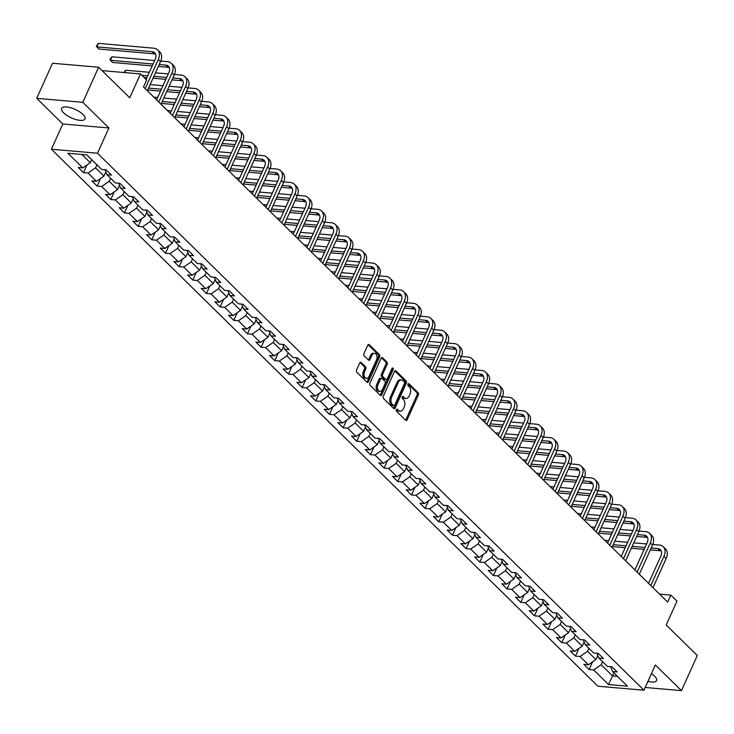 <?xml version="1.0" encoding="UTF-8"?>
<svg xmlns="http://www.w3.org/2000/svg" width="734" height="734" viewBox="0 0 734 734"><rect width="100%" height="100%" fill="white"/><g stroke="black" fill="none" stroke-linecap="round" stroke-linejoin="round"><path stroke-width="1.1" d="M396.378 409.719A1.138 0.743 95 0 0 396.553 411.279L405.682 420.252A1.615 1.055 95 0 0 406.168 420.49A1.615 1.055 95 0 0 407.168 419.72L418.362 394.938A1.615 1.055 95 0 0 418.123 392.708L408.985 383.735A1.138 0.743 95 0 0 408.113 385.662L409.297 386.827A5.184 3.376 95 0 1 410.058 393.938L409.122 396.002A5.184 3.376 95 0 1 405.93 398.461A5.184 3.376 95 0 1 404.379 397.7L403.205 396.543A1.138 0.743 95 0 0 402.333 398.47L403.517 399.626A5.184 3.376 95 0 1 404.278 406.737L403.342 408.81A5.184 3.376 95 0 1 400.14 411.26A5.184 3.376 95 0 1 398.599 410.508L397.415 409.343A1.138 0.743 95 0 0 396.378 409.719M63.61 112.816A12.863 4.624 -155.7 0 0 75.987 119.559A12.863 4.624 -155.7 0 0 85.052 118.954A12.863 4.624 -155.7 0 0 83.043 114.504A12.863 4.624 -155.7 0 0 70.666 107.76A12.863 4.624 -155.7 0 0 61.601 108.366A12.863 4.624 -155.7 0 0 63.61 112.816M647.975 681.308A12.863 4.624 -155.7 0 0 656.563 680.574A12.863 4.624 -155.7 0 0 654.554 676.124A12.863 4.624 -155.7 0 0 651.443 673.647M361.183 362.504A1.615 1.055 95 0 0 360.706 362.275A1.615 1.055 95 0 0 359.706 363.036L356.559 369.991A1.615 1.055 95 0 0 356.797 372.211L366.945 382.185A1.615 1.055 95 0 0 367.431 382.423A1.615 1.055 95 0 0 368.431 381.652L379.625 356.871A1.615 1.055 95 0 0 379.386 354.641L369.239 344.677A1.615 1.055 95 0 0 368.752 344.439A1.615 1.055 95 0 0 367.752 345.209L363.963 353.604A1.615 1.055 95 0 0 364.202 355.825L368.541 360.1A1.615 1.055 95 0 0 369.028 360.33A1.615 1.055 95 0 0 370.028 359.568L371.909 355.403A4.331 2.826 95 0 1 374.579 353.348A4.331 2.826 95 0 1 376.505 359.917L369.138 376.239A4.331 2.826 95 0 1 366.459 378.294A4.331 2.826 95 0 1 364.541 371.716L365.761 369A1.615 1.055 95 0 0 365.523 366.771L361.183 362.504L360.183 362.422M645.195 687.474L681.464 690.621L697.3 655.545L666.206 624.983L676.968 601.137L670.839 595.109L667.674 602.128L143.46 86.997L146.635 79.978L140.497 73.95L102.072 70.629M82.795 102.32L36.7 98.319L62.803 123.973L108.898 127.973L82.795 102.32L98.631 67.244L129.734 97.805L140.497 73.95M108.898 127.973L97.503 153.222L643.957 690.217L597.861 686.226L51.408 149.222L97.503 153.222M681.464 690.621L655.361 664.967L643.957 690.217M383.304 396.268A1.615 1.055 95 0 0 383.543 398.498L393.69 408.462A1.615 1.055 95 0 0 394.167 408.7A1.615 1.055 95 0 0 395.167 407.93L406.361 383.148A1.615 1.055 95 0 0 406.122 380.928L395.975 370.954A1.615 1.055 95 0 0 395.498 370.716A1.615 1.055 95 0 0 394.497 371.487L383.304 396.268M380.322 395.323L370.175 385.359A1.615 1.055 95 0 1 369.936 383.13L381.129 358.348A1.615 1.055 95 0 1 382.13 357.577A1.615 1.055 95 0 1 382.607 357.816L386.946 362.082A1.615 1.055 95 0 1 387.185 364.303L382.653 374.358A1.615 1.055 95 0 0 382.891 376.579L385.763 379.405A1.615 1.055 95 0 0 386.249 379.643A1.615 1.055 95 0 0 387.249 378.872L391.974 368.413A1.138 0.743 95 0 1 393.176 369.597L381.799 394.791A1.615 1.055 95 0 1 380.799 395.562A1.615 1.055 95 0 1 380.322 395.323M36.7 98.319L52.536 63.252L98.631 67.244M83.474 172.646L88.025 173.04L96.429 181.307L91.888 180.913L97.145 186.078L101.687 186.473L110.1 194.739L105.549 194.345L110.806 199.51L115.357 199.905L123.762 208.162L119.22 207.768L124.468 212.933L129.019 213.328L137.432 221.595L132.882 221.2L138.139 226.366L142.69 226.76L151.094 235.027L146.552 234.632L151.8 239.798L156.351 240.192L164.765 248.45L160.214 248.055L165.471 253.221L170.022 253.615L178.426 261.882L173.875 261.488L179.133 266.653L183.683 267.048L192.097 275.314L187.546 274.92L192.803 280.085L197.345 280.48L205.759 288.737L201.208 288.343L206.465 293.508L211.016 293.903L219.42 302.169L214.878 301.775L220.136 306.94L224.677 307.335L233.091 315.602L228.54 315.207L233.797 320.373L238.348 320.767L246.752 329.025L242.211 328.63L247.468 333.796L252.01 334.19L260.423 342.457L255.872 342.062L261.13 347.228L265.68 347.622L274.085 355.889L269.543 355.495L274.8 360.66L279.342 361.055L287.756 369.312L283.205 368.927L288.462 374.083L293.013 374.478L301.417 382.744L296.875 382.35L302.124 387.515L306.674 387.91L315.088 396.176L310.537 395.782L315.794 400.947L320.345 401.342L328.749 409.6L324.208 409.214L329.456 414.371L334.007 414.765L342.42 423.032L337.869 422.637L343.127 427.803L347.677 428.197L356.082 436.464L351.531 436.069L356.788 441.235L361.339 441.629L369.752 449.896L365.202 449.502L370.459 454.667L375.001 455.052L383.414 463.319L378.863 462.925L384.121 468.09L388.671 468.485L397.076 476.751L392.534 476.357L397.791 481.522L402.333 481.917L410.746 490.184L406.196 489.789L411.453 494.955L416.004 495.34L424.408 503.607L419.866 503.212L425.124 508.378L429.665 508.772L438.079 517.039L433.528 516.644L438.785 521.81L443.336 522.204L451.74 530.471L447.199 530.076L452.456 535.242L456.998 535.636L465.411 543.894L460.86 543.499L466.118 548.665L470.668 549.06L479.073 557.326L474.531 556.932L479.779 562.097L484.33 562.492L492.743 570.758L488.193 570.364L493.45 575.529L498.001 575.924L506.405 584.181L501.863 583.787L507.111 588.952L511.662 589.347L520.076 597.614L515.525 597.219L520.782 602.385L525.324 602.779L533.737 611.046L529.186 610.651L534.444 615.817L538.995 616.211L547.408 624.469L542.857 624.074L548.115 629.24L552.656 629.634L561.07 637.901L556.519 637.507L561.776 642.672L566.327 643.067L574.731 651.333L570.19 650.939L575.447 656.104L579.988 656.499L588.402 664.756L583.851 664.362L589.108 669.527L593.659 669.922L608.55 684.556L627.487 686.198L612.596 671.564L617.138 671.959L611.89 666.793L607.339 666.399L598.926 658.132L603.476 658.526L598.219 653.361L593.668 652.976L585.264 644.709L589.806 645.103L584.558 639.938L580.007 639.543L571.593 631.277L576.144 631.671L570.887 626.506L566.345 626.111L557.932 617.844L562.483 618.239L557.225 613.074L552.674 612.679L544.261 604.421L548.812 604.816L543.555 599.65L539.013 599.256L530.599 590.989L535.15 591.384L529.893 586.218L525.342 585.824L516.938 577.557L521.479 577.952L516.222 572.786L511.681 572.392L503.267 564.134L507.818 564.529L502.561 559.363L498.01 558.969L489.606 550.702L494.147 551.096L488.89 545.931L484.348 545.536L475.935 537.27L480.486 537.664L475.228 532.499L470.678 532.104L462.273 523.847L466.815 524.241L461.558 519.076L457.016 518.681L448.602 510.414L453.153 510.809L447.896 505.643L443.345 505.249L434.941 496.982L439.483 497.377L434.234 492.211L429.684 491.817L421.27 483.559L425.821 483.954L420.564 478.788L416.013 478.394L407.609 470.127L412.159 470.522L406.902 465.356L402.351 464.961L393.938 456.695L398.489 457.089L393.231 451.924L388.69 451.529L380.276 443.272L384.827 443.666L379.57 438.501L375.019 438.106L366.605 429.84L371.156 430.234L365.899 425.069L361.357 424.674L352.944 416.407L357.495 416.802L352.237 411.636L347.687 411.242L339.282 402.984L343.824 403.379L338.567 398.213L334.025 397.819L325.612 389.552L330.162 389.947L324.905 384.781L320.354 384.387L311.95 376.12L316.492 376.514L311.234 371.349L306.693 370.954L298.279 362.697L302.83 363.091L297.573 357.926L293.022 357.531L284.618 349.265L289.159 349.659L283.902 344.494L279.36 344.099L270.947 335.833L275.498 336.227L270.24 331.062L265.69 330.667L257.285 322.409L261.827 322.804L256.579 317.638L252.028 317.244L243.615 308.977L248.165 309.372L242.908 304.206L238.357 303.812L229.953 295.545L234.504 295.94L229.247 290.774L224.696 290.38L216.282 282.122L220.833 282.517L215.576 277.351L211.034 276.957L202.621 268.69L207.172 269.084L201.914 263.919L197.363 263.524L188.95 255.258L193.501 255.652L188.243 250.487L183.702 250.092L175.288 241.835L179.839 242.22L174.582 237.064L170.031 236.669L161.627 228.402L166.168 228.797L160.911 223.631L156.37 223.237L147.956 214.97L152.507 215.365L147.25 210.199L142.699 209.805L134.294 201.547L138.836 201.933L133.579 196.776L129.037 196.382L120.624 188.115L125.175 188.51L119.917 183.344L115.366 182.95L106.962 174.683L111.504 175.077L106.246 169.912L101.705 169.517L86.814 154.883L67.877 153.241L82.768 167.875L78.217 167.48L83.474 172.646L86.924 165.012M105.843 171.93L103.953 176.123L95.539 167.866L96.916 164.811M95.539 167.866L88.025 173.04M103.953 176.123L96.429 181.307M106.962 174.683L104.98 169.802M119.514 185.363L117.614 189.555L109.21 181.289L110.586 178.243M109.21 181.289L101.687 186.473M117.614 189.555L110.1 194.739M120.624 188.115L118.651 183.234M133.175 198.795L131.285 202.988L122.872 194.721L124.248 191.675M122.872 194.721L115.357 199.905M131.285 202.988L123.762 208.162M134.294 201.547L132.313 196.666M146.846 212.218L144.947 216.42L136.533 208.153L137.909 205.098M136.533 208.153L129.019 213.328M144.947 216.42L137.432 221.595M147.956 214.97L145.974 210.089M160.507 225.65L158.608 229.843L150.204 221.576L151.58 218.53M150.204 221.576L142.69 226.76M158.608 229.843L151.094 235.027M161.627 228.402L159.645 223.521M174.169 239.082L172.279 243.275L163.865 235.008L165.242 231.962M163.865 235.008L156.351 240.192M172.279 243.275L164.765 248.45M175.288 241.835L173.307 236.954M187.84 252.505L185.941 256.707L177.536 248.441L178.912 245.395M177.536 248.441L170.022 253.615M185.941 256.707L178.426 261.882M188.95 255.258L186.977 250.377M201.501 265.937L199.611 270.13L191.198 261.864L192.574 258.818M191.198 261.864L183.683 267.048M199.611 270.13L192.097 275.314M202.621 268.69L200.639 263.809M215.172 279.37L213.273 283.563L204.869 275.296L206.245 272.25M204.869 275.296L197.345 280.48M213.273 283.563L205.759 288.737M216.282 282.122L214.31 277.241M228.834 292.793L226.944 296.995L218.53 288.728L219.906 285.682M218.53 288.728L211.016 293.903M226.944 296.995L219.42 302.169M229.953 295.545L227.971 290.664M242.504 306.225L240.605 310.418L232.201 302.16L233.577 299.105M232.201 302.16L224.677 307.335M240.605 310.418L233.091 315.602M243.615 308.977L241.642 304.096M256.166 319.657L254.276 323.85L245.862 315.583L247.239 312.537M245.862 315.583L238.348 320.767M254.276 323.85L246.752 329.025M257.285 322.409L255.304 317.528M269.837 333.08L267.938 337.282L259.533 329.016L260.909 325.969M259.533 329.016L252.01 334.19M267.938 337.282L260.423 342.457M270.947 335.833L268.974 330.951M283.498 346.512L281.608 350.705L273.195 342.448L274.571 339.392M273.195 342.448L265.68 347.622M281.608 350.705L274.085 355.889M284.618 349.265L282.636 344.384M297.169 359.944L295.27 364.137L286.866 355.871L288.242 352.825M286.866 355.871L279.342 361.055M295.27 364.137L287.756 369.312M298.279 362.697L296.307 357.816M310.831 373.367L308.941 377.57L300.527 369.303L301.903 366.257M300.527 369.303L293.013 374.478M308.941 377.57L301.417 382.744M311.95 376.12L309.968 371.239M324.501 386.8L322.602 390.993L314.189 382.735L315.565 379.68M314.189 382.735L306.674 387.91M322.602 390.993L315.088 396.176M325.612 389.552L323.63 384.671M338.163 400.232L336.264 404.425L327.859 396.158L329.236 393.112M327.859 396.158L320.345 401.342M336.264 404.425L328.749 409.6M339.282 402.984L337.301 398.103M351.825 413.655L349.934 417.857L341.521 409.59L342.897 406.544M341.521 409.59L334.007 414.765M349.934 417.857L342.42 423.032M352.944 416.407L350.962 411.526M365.495 427.087L363.596 431.28L355.192 423.023L356.568 419.967M355.192 423.023L347.677 428.197M363.596 431.28L356.082 436.464M366.605 429.84L364.633 424.958M379.157 440.519L377.267 444.712L368.853 436.446L370.23 433.399M368.853 436.446L361.339 441.629M377.267 444.712L369.752 449.896M380.276 443.272L378.294 438.391M392.828 453.942L390.928 458.144L382.524 449.878L383.9 446.832M382.524 449.878L375.001 455.052M390.928 458.144L383.414 463.319M393.938 456.695L391.965 451.814M406.489 467.374L404.599 471.567L396.186 463.31L397.562 460.255M396.186 463.31L388.671 468.485M404.599 471.567L397.076 476.751M407.609 470.127L405.627 465.246M420.16 480.807L418.261 485L409.856 476.733L411.233 473.687M409.856 476.733L402.333 481.917M418.261 485L410.746 490.184M421.27 483.559L419.298 478.678M433.822 494.23L431.931 498.432L423.518 490.165L424.894 487.119M423.518 490.165L416.004 495.34M431.931 498.432L424.408 503.607M434.941 496.982L432.959 492.101M447.492 507.662L445.593 511.855L437.189 503.597L438.565 500.542M437.189 503.597L429.665 508.772M445.593 511.855L438.079 517.039M448.602 510.414L446.63 505.533M461.154 521.094L459.264 525.287L450.85 517.02L452.227 513.974M450.85 517.02L443.336 522.204M459.264 525.287L451.74 530.471M462.273 523.847L460.291 518.966M474.825 534.517L472.925 538.719L464.521 530.453L465.897 527.407M464.521 530.453L456.998 535.636M472.925 538.719L465.411 543.894M475.935 537.27L473.962 532.389M488.486 547.949L486.596 552.142L478.183 543.885L479.559 540.83M478.183 543.885L470.668 549.06M486.596 552.142L479.073 557.326M489.606 550.702L487.624 545.821M502.148 561.382L500.258 565.575L491.844 557.308L493.22 554.262M491.844 557.308L484.33 562.492M500.258 565.575L492.743 570.758M503.267 564.134L501.285 559.253M515.819 574.805L513.919 579.007L505.515 570.74L506.891 567.694M505.515 570.74L498.001 575.924M513.919 579.007L506.405 584.181M516.938 577.557L514.956 572.676M529.48 588.237L527.59 592.43L519.177 584.172L520.553 581.117M519.177 584.172L511.662 589.347M527.59 592.43L520.076 597.614M530.599 590.989L528.618 586.108M543.151 601.669L541.252 605.862L532.847 597.595L534.224 594.549M532.847 597.595L525.324 602.779M541.252 605.862L533.737 611.046M544.261 604.421L542.288 599.54M556.812 615.092L554.922 619.294L546.509 611.027L547.885 607.981M546.509 611.027L538.995 616.211M554.922 619.294L547.408 624.469M557.932 617.844L555.95 612.963M570.483 628.524L568.584 632.717L560.18 624.46L561.556 621.404M560.18 624.46L552.656 629.634M568.584 632.717L561.07 637.901M571.593 631.277L569.621 626.396M584.145 641.956L582.255 646.149L573.841 637.883L575.217 634.837M573.841 637.883L566.327 643.067M582.255 646.149L574.731 651.333M585.264 644.709L583.282 639.828M597.815 655.379L595.916 659.582L587.512 651.315L588.888 648.269M587.512 651.315L579.988 656.499M595.916 659.582L588.402 664.756M598.926 658.132L596.953 653.251M613.936 672.885L612.56 675.931L601.174 664.747L602.55 661.692M601.174 664.747L593.659 669.922M617.477 676.363L612.56 675.931L608.55 684.556M612.596 671.564L610.615 666.683M62.803 123.973L51.408 149.222M670.839 595.109L659.536 594.136M81.896 154.461L90.282 162.7L91.658 159.654M90.282 162.7L82.768 167.875M592.558 661.894L589.108 669.527M578.887 648.471L575.447 656.104M565.226 635.038L561.776 642.672M551.564 621.606L548.115 629.24M537.894 608.183L534.444 615.817M524.232 594.751L520.782 602.385M510.561 581.319L507.111 588.952M496.9 567.887L493.45 575.529M483.229 554.464L479.779 562.097M469.567 541.031L466.118 548.665M455.897 527.599L452.456 535.242M442.235 514.176L438.785 521.81M428.564 500.744L425.124 508.378M414.903 487.312L411.453 494.955M401.232 473.889L397.791 481.522M387.57 460.457L384.121 468.09M373.909 447.024L370.459 454.667M360.238 433.601L356.788 441.235M346.576 420.169L343.127 427.803M332.906 406.737L329.456 414.371M319.244 393.314L315.794 400.947M305.573 379.882L302.124 387.515M291.912 366.45L288.462 374.083M278.241 353.026L274.8 360.66M264.579 339.594L261.13 347.228M250.909 326.162L247.468 333.796M237.247 312.739L233.797 320.373M223.576 299.307L220.136 306.94M209.915 285.875L206.465 293.508M196.253 272.452L192.803 280.085M182.583 259.019L179.133 266.653M168.921 245.587L165.471 253.221M155.25 232.164L151.8 239.798M141.589 218.732L138.139 226.366M127.918 205.3L124.468 212.933M114.256 191.877L110.806 199.51M100.586 178.445L97.145 186.078M396.479 409.544L397.351 410.398A5.184 3.376 95 0 0 398.901 411.159L400.14 411.26M405.93 398.461L404.682 398.351A5.184 3.376 95 0 1 403.14 397.599L402.26 396.736M405.563 420.132A1.615 1.055 95 0 0 405.92 419.609L417.114 394.828A1.615 1.055 95 0 0 416.875 392.607L408.04 383.928M393.562 408.343A1.615 1.055 95 0 0 393.929 407.829L405.113 383.038A1.615 1.055 95 0 0 404.874 380.818L394.855 370.964M393.617 405.608A1.138 0.743 95 0 0 394.653 405.232L404.471 383.478A1.138 0.743 95 0 0 404.306 381.919L403.058 380.698A5.184 3.376 95 0 0 401.516 379.946A5.184 3.376 95 0 0 398.323 382.405L391.607 397.268A5.184 3.376 95 0 0 392.369 404.379L393.617 405.608L392.369 405.498A1.138 0.743 95 0 0 393.066 405.563M401.516 379.946L400.269 379.836A5.184 3.376 95 0 0 397.076 382.295L398.323 382.405M392.369 405.498L391.121 404.278A5.184 3.376 95 0 1 390.36 397.167L397.076 382.295M381.487 357.825L385.708 361.972L386.946 362.082M386.249 379.643L385.001 379.533A1.615 1.055 95 0 1 384.524 379.304L381.643 376.469A1.615 1.055 95 0 1 381.405 374.248L385.937 364.192A1.615 1.055 95 0 0 385.708 361.972M380.194 395.204A1.615 1.055 95 0 0 380.551 394.69L391.928 369.486A1.138 0.743 95 0 0 392.002 368.349M377.937 384.79A4.331 2.826 95 0 0 379.863 391.36A4.331 2.826 95 0 0 382.542 389.304L385.139 383.561A1.615 1.055 95 0 0 384.9 381.341L382.019 378.505A1.615 1.055 95 0 0 381.533 378.267A1.615 1.055 95 0 0 380.533 379.038L377.937 384.79L376.689 384.68A4.331 2.826 95 0 0 378.616 391.25L379.863 391.36M380.772 378.395A1.615 1.055 95 0 0 380.285 378.166A1.615 1.055 95 0 0 379.285 378.928L380.533 379.038M376.689 384.68L379.285 378.928M366.459 378.294L365.22 378.184A4.331 2.826 95 0 1 363.293 371.606L364.523 368.89A1.615 1.055 95 0 0 364.284 366.67L360.064 362.523M374.579 353.348L373.331 353.238A4.331 2.826 95 0 0 370.661 355.293L371.909 355.403M368.422 359.972A1.615 1.055 95 0 0 368.78 359.458L370.661 355.293M366.826 382.065A1.615 1.055 95 0 0 367.183 381.542L378.377 356.761A1.615 1.055 95 0 0 378.138 354.54L368.11 344.686M652.737 544.49L659.352 545.059A12.368 8.258 134.5 0 1 663.27 546.757L665.463 548.913A12.368 8.258 134.5 0 1 666.142 558.546L652.976 587.686M663.27 546.757A12.368 8.258 134.5 0 1 663.949 556.39L650.792 585.539M648.544 583.337L660.829 556.124A8.248 5.505 -45.5 0 0 660.38 549.702A8.248 5.505 -45.5 0 0 657.774 548.564L651.168 547.995M661.251 551.014A8.248 5.505 -45.5 0 0 659.958 550.72L650.315 549.885M645.012 547.463L632.185 546.353M626.029 545.821L613.202 544.701M644.158 549.353L631.332 548.243M625.175 547.702L612.349 546.591M604.788 540.334L608.624 540.664M614.78 541.197L627.607 542.307M633.772 542.848L646.599 543.958M639.075 531.058L645.691 531.636A12.368 8.258 134.5 0 1 649.608 533.334L651.801 535.481A12.368 8.258 134.5 0 1 652.471 545.114L639.314 574.263M649.608 533.334A12.368 8.258 134.5 0 1 650.278 542.967L637.121 572.107M634.882 569.905L647.168 542.692A8.248 5.505 -45.5 0 0 646.718 536.27A8.248 5.505 -45.5 0 0 644.103 535.141L637.507 534.563M647.581 537.582A8.248 5.505 -45.5 0 0 646.296 537.288L636.653 536.453M631.35 534.031L618.514 532.921M612.358 532.389L599.531 531.278M630.497 535.921L617.67 534.811M611.505 534.279L598.678 533.168M591.127 526.902L594.962 527.232M601.118 527.774L613.945 528.884M620.102 529.416L632.928 530.526M625.405 517.626L632.02 518.204A12.368 8.258 134.5 0 1 635.947 519.901L638.13 522.058A12.368 8.258 134.5 0 1 638.809 531.682L625.643 560.831M635.947 519.901A12.368 8.258 134.5 0 1 636.617 529.535L623.46 558.675M621.212 556.473L633.497 529.26A8.248 5.505 -45.5 0 0 633.057 522.847A8.248 5.505 -45.5 0 0 630.442 521.709L623.836 521.14M633.919 524.149A8.248 5.505 -45.5 0 0 632.625 523.865L622.982 523.03M617.679 520.608L604.853 519.489M598.696 518.956L585.87 517.846M616.826 522.489L603.999 521.379M597.843 520.846L585.016 519.736M577.456 513.479L581.291 513.809M587.448 514.341L600.274 515.451M606.44 515.984L619.267 517.094M611.743 504.203L618.358 504.772A12.368 8.258 134.5 0 1 622.276 506.469L624.469 508.625A12.368 8.258 134.5 0 1 625.139 518.259L611.982 547.399M622.276 506.469A12.368 8.258 134.5 0 1 622.946 516.103L609.789 545.252M607.55 543.05L619.835 515.837A8.248 5.505 -45.5 0 0 619.386 509.414A8.248 5.505 -45.5 0 0 616.771 508.277L610.174 507.708M620.248 510.726A8.248 5.505 -45.5 0 0 618.964 510.433L609.321 509.598M604.018 507.176L591.191 506.065M585.026 505.533L572.199 504.414M603.164 509.066L590.338 507.956M584.172 507.414L571.346 506.304M563.795 500.047L567.63 500.377M573.786 500.909L586.613 502.019M592.769 502.561L605.596 503.671M598.072 490.771L604.688 491.349A12.368 8.258 134.5 0 1 608.614 493.046L610.798 495.193A12.368 8.258 134.5 0 1 611.477 504.827L598.311 533.976M608.614 493.046A12.368 8.258 134.5 0 1 609.284 502.68L596.127 531.82M593.879 529.618L606.174 502.405A8.248 5.505 -45.5 0 0 605.724 495.982A8.248 5.505 -45.5 0 0 603.109 494.854L596.503 494.276M606.587 497.294A8.248 5.505 -45.5 0 0 605.293 497.001L595.659 496.166M590.347 493.743L577.52 492.633M571.364 492.101L558.537 490.991M589.494 495.634L576.667 494.523M570.511 493.991L557.684 492.881M550.124 486.614L553.959 486.945M560.115 487.486L572.951 488.596M579.108 489.128L591.934 490.239M584.411 477.339L591.026 477.917A12.368 8.258 134.5 0 1 594.944 479.614L597.137 481.761A12.368 8.258 134.5 0 1 597.806 491.395L584.649 520.544M594.944 479.614A12.368 8.258 134.5 0 1 595.623 489.248L582.457 518.388M580.218 516.186L592.503 488.972A8.248 5.505 -45.5 0 0 592.054 482.55A8.248 5.505 -45.5 0 0 589.439 481.421L582.842 480.853M592.925 483.862A8.248 5.505 -45.5 0 0 591.632 483.578L581.989 482.743M576.685 480.32L563.859 479.201M557.702 478.669L544.867 477.559M575.832 482.201L563.006 481.091M556.849 480.559L544.013 479.449M536.462 473.182L540.297 473.522M546.454 474.054L559.28 475.164M565.437 475.696L578.264 476.806M570.74 463.916L577.355 464.484A12.368 8.258 134.5 0 1 581.282 466.182L583.466 468.338A12.368 8.258 134.5 0 1 584.145 477.972L570.988 507.111M581.282 466.182A12.368 8.258 134.5 0 1 581.952 475.815L568.795 504.964M566.556 502.762L578.842 475.549A8.248 5.505 -45.5 0 0 578.392 469.127A8.248 5.505 -45.5 0 0 575.777 467.989L569.18 467.42M579.254 470.439A8.248 5.505 -45.5 0 0 577.97 470.145L568.327 469.31M563.015 466.888L550.188 465.778M544.032 465.246L531.205 464.127M562.161 468.778L549.335 467.668M543.178 467.127L530.352 466.017M522.791 459.759L526.627 460.09M532.783 460.622L545.619 461.732M551.775 462.273L564.602 463.383M557.078 450.483L563.694 451.061A12.368 8.258 134.5 0 1 567.611 452.759L569.804 454.906A12.368 8.258 134.5 0 1 570.474 464.539L557.317 493.688M567.611 452.759A12.368 8.258 134.5 0 1 568.29 462.392L555.124 491.532M552.885 489.33L565.171 462.117A8.248 5.505 -45.5 0 0 564.721 455.695A8.248 5.505 -45.5 0 0 562.106 454.566L555.51 453.988M565.593 457.007A8.248 5.505 -45.5 0 0 564.299 456.713L554.656 455.878M549.353 453.456L536.526 452.346M530.37 451.814L517.534 450.704M548.5 455.346L535.673 454.236M529.517 453.704L516.681 452.594M509.13 446.327L512.965 446.657M519.121 447.199L531.948 448.309M538.105 448.841L550.94 449.951M543.408 437.051L550.032 437.629A12.368 8.258 134.5 0 1 553.95 439.327L556.133 441.473A12.368 8.258 134.5 0 1 556.812 451.107L543.655 480.256M553.95 439.327A12.368 8.258 134.5 0 1 554.62 448.96L541.463 478.1M539.224 475.898L551.509 448.685A8.248 5.505 -45.5 0 0 551.06 442.263A8.248 5.505 -45.5 0 0 548.445 441.134L541.848 440.565M551.922 443.575A8.248 5.505 -45.5 0 0 550.638 443.29L540.995 442.455M535.682 440.033L522.856 438.914M516.699 438.382L503.873 437.271M534.838 441.914L522.002 440.804M515.846 440.272L503.019 439.161M495.459 432.895L499.294 433.234M505.451 433.766L518.287 434.877M524.443 435.409L537.27 436.519M529.746 423.628L536.361 424.197A12.368 8.258 134.5 0 1 540.279 425.894L542.472 428.05A12.368 8.258 134.5 0 1 543.142 437.684L529.985 466.824M540.279 425.894A12.368 8.258 134.5 0 1 540.958 435.528L527.792 464.677M525.553 462.466L537.839 435.262A8.248 5.505 -45.5 0 0 537.389 428.839A8.248 5.505 -45.5 0 0 534.774 427.702L528.177 427.133M538.261 430.152A8.248 5.505 -45.5 0 0 536.967 429.858L527.324 429.023M522.021 426.601L509.194 425.491M503.038 424.958L490.202 423.839M521.168 428.491L508.341 427.381M502.184 426.839L489.349 425.729M481.798 419.472L485.633 419.802M491.789 420.334L504.616 421.444M510.772 421.977L523.608 423.096M516.075 410.196L522.7 410.765A12.368 8.258 134.5 0 1 526.617 412.471L528.81 414.618A12.368 8.258 134.5 0 1 529.48 424.252L516.323 453.392M526.617 412.471A12.368 8.258 134.5 0 1 527.287 422.105L514.13 451.245M511.892 449.043L524.177 421.83A8.248 5.505 -45.5 0 0 523.727 415.407A8.248 5.505 -45.5 0 0 521.112 414.279L514.516 413.701M524.59 416.719A8.248 5.505 -45.5 0 0 523.305 416.426L513.662 415.591M508.359 413.169L495.523 412.058M489.367 411.526L476.54 410.416M507.506 415.059L494.67 413.948M488.514 413.416L475.687 412.306M468.127 406.04L471.962 406.37M478.128 406.902L490.954 408.021M497.111 408.554L509.937 409.664M502.414 396.764L509.029 397.342A12.368 8.258 134.5 0 1 512.947 399.039L515.14 401.186A12.368 8.258 134.5 0 1 515.809 410.82L502.652 439.969M512.947 399.039A12.368 8.258 134.5 0 1 513.626 408.673L500.469 437.813M498.221 435.611L510.506 408.398A8.248 5.505 -45.5 0 0 510.057 401.975A8.248 5.505 -45.5 0 0 507.451 400.847L500.845 400.278M510.928 403.287A8.248 5.505 -45.5 0 0 509.635 403.003L499.992 402.168M494.688 399.746L481.862 398.626M475.705 398.094L462.87 396.984M493.835 401.626L481.009 400.516M474.852 399.984L462.025 398.874M454.465 392.607L458.3 392.947M464.457 393.479L477.284 394.589M483.44 395.121L496.276 396.232M488.752 383.341L495.367 383.91A12.368 8.258 134.5 0 1 499.285 385.607L501.478 387.763A12.368 8.258 134.5 0 1 502.148 397.397L488.991 426.537M499.285 385.607A12.368 8.258 134.5 0 1 499.955 395.241L486.798 424.39M484.559 422.178L496.845 394.975A8.248 5.505 -45.5 0 0 496.395 388.552A8.248 5.505 -45.5 0 0 493.78 387.414L487.183 386.846M497.257 389.855A8.248 5.505 -45.5 0 0 495.973 389.571L486.33 388.736M481.027 386.313L468.191 385.203M462.035 384.671L449.208 383.552M480.174 388.203L467.338 387.093M461.181 386.552L448.355 385.442M440.795 379.184L444.639 379.515M450.795 380.047L463.622 381.157M469.778 381.689L482.605 382.809M475.081 369.908L481.697 370.477A12.368 8.258 134.5 0 1 485.614 372.184L487.807 374.331A12.368 8.258 134.5 0 1 488.486 383.965L475.32 413.104M485.614 372.184A12.368 8.258 134.5 0 1 486.293 381.808L473.136 410.957M470.889 408.755L483.174 381.542A8.248 5.505 -45.5 0 0 482.724 375.12A8.248 5.505 -45.5 0 0 480.119 373.991L473.513 373.413M483.596 376.432A8.248 5.505 -45.5 0 0 482.302 376.138L472.659 375.303M467.356 372.881L454.529 371.771M448.373 371.239L435.546 370.129M466.503 374.771L453.676 373.661M447.52 373.129L434.693 372.019M427.133 365.752L430.968 366.082M437.125 366.615L449.951 367.734M456.117 368.266L468.943 369.376M461.42 356.476L468.035 357.054A12.368 8.258 134.5 0 1 471.953 358.752L474.146 360.899A12.368 8.258 134.5 0 1 474.815 370.532L461.658 399.681M471.953 358.752A12.368 8.258 134.5 0 1 472.623 368.385L459.466 397.525M457.227 395.323L469.512 368.11A8.248 5.505 -45.5 0 0 469.063 361.688A8.248 5.505 -45.5 0 0 466.448 360.559L459.851 359.99M469.925 363A8.248 5.505 -45.5 0 0 468.641 362.715L458.998 361.88M453.695 359.458L440.859 358.339M434.702 357.807L421.876 356.696M452.841 361.339L440.015 360.229M433.849 359.697L421.022 358.587M413.471 352.32L417.307 352.659M423.463 353.192L436.29 354.302M442.446 354.834L455.273 355.944M447.749 343.053L454.364 343.622A12.368 8.258 134.5 0 1 458.291 345.319L460.475 347.476A12.368 8.258 134.5 0 1 461.154 357.109L447.988 386.249M458.291 345.319A12.368 8.258 134.5 0 1 458.961 354.953L445.804 384.102M443.556 381.891L455.842 354.687A8.248 5.505 -45.5 0 0 455.401 348.265A8.248 5.505 -45.5 0 0 452.786 347.127L446.18 346.558M456.264 349.567A8.248 5.505 -45.5 0 0 454.97 349.283L445.327 348.448M440.024 346.026L427.197 344.916M421.041 344.384L408.214 343.264M439.171 347.916L426.344 346.806M420.187 346.264L407.361 345.154M399.801 338.897L403.636 339.227M409.792 339.759L422.619 340.87M428.784 341.402L441.611 342.521M434.088 329.621L440.703 330.19A12.368 8.258 134.5 0 1 444.62 331.887L446.813 334.043A12.368 8.258 134.5 0 1 447.483 343.677L434.326 372.817M444.62 331.887A12.368 8.258 134.5 0 1 445.29 341.521L432.133 370.67M429.895 368.468L442.18 341.255A8.248 5.505 -45.5 0 0 441.73 334.832A8.248 5.505 -45.5 0 0 439.115 333.704L432.519 333.126M442.593 336.144A8.248 5.505 -45.5 0 0 441.308 335.851L431.665 335.016M426.362 332.594L413.536 331.484M407.37 330.951L394.543 329.841M425.509 334.484L412.682 333.374M406.526 332.841L393.69 331.731M386.139 325.465L389.974 325.795M396.131 326.327L408.957 327.447M415.114 327.979L427.94 329.089M420.417 316.189L427.032 316.767A12.368 8.258 134.5 0 1 430.959 318.464L433.143 320.611A12.368 8.258 134.5 0 1 433.822 330.245L420.655 359.394M430.959 318.464A12.368 8.258 134.5 0 1 431.629 328.098L418.472 357.238M416.224 355.036L428.518 327.823A8.248 5.505 -45.5 0 0 428.069 321.4A8.248 5.505 -45.5 0 0 425.454 320.272L418.848 319.703M428.931 322.712A8.248 5.505 -45.5 0 0 427.638 322.428L418.004 321.593M412.692 319.171L399.865 318.051M393.708 317.519L380.882 316.409M411.838 321.052L399.012 319.941M392.855 319.409L380.029 318.299M372.468 312.033L376.303 312.372M382.46 312.904L395.296 314.014M401.452 314.547L414.279 315.657M406.755 302.766L413.37 303.335A12.368 8.258 134.5 0 1 417.288 305.032L419.481 307.188A12.368 8.258 134.5 0 1 420.151 316.822L406.994 345.962M417.288 305.032A12.368 8.258 134.5 0 1 417.967 314.666L404.801 343.815M402.562 341.604L414.848 314.4A8.248 5.505 -45.5 0 0 414.398 307.977A8.248 5.505 -45.5 0 0 411.783 306.84L405.186 306.271M415.27 309.28A8.248 5.505 -45.5 0 0 413.976 308.996L404.333 308.161M399.03 305.739L386.203 304.628M380.047 304.096L367.211 302.977M398.177 307.629L385.35 306.518M379.194 305.977L366.358 304.867M358.807 298.61L362.642 298.94M368.798 299.472L381.625 300.582M387.781 301.114L400.608 302.234M393.085 289.334L399.7 289.902A12.368 8.258 134.5 0 1 403.627 291.6L405.81 293.756A12.368 8.258 134.5 0 1 406.489 303.39L393.332 332.53M403.627 291.6A12.368 8.258 134.5 0 1 404.296 301.234L391.139 330.383M388.901 328.181L401.186 300.968A8.248 5.505 -45.5 0 0 400.736 294.545A8.248 5.505 -45.5 0 0 398.122 293.416L391.525 292.838M401.599 295.857A8.248 5.505 -45.5 0 0 400.314 295.563L390.671 294.729M385.359 292.306L372.533 291.196M366.376 290.664L353.549 289.554M384.506 294.196L371.679 293.086M365.523 292.554L352.696 291.435M345.136 285.177L348.971 285.508M355.128 286.04L367.963 287.159M374.12 287.691L386.946 288.801M379.423 275.901L386.038 276.479A12.368 8.258 134.5 0 1 389.956 278.177L392.149 280.324A12.368 8.258 134.5 0 1 392.818 289.958L379.661 319.106M389.956 278.177A12.368 8.258 134.5 0 1 390.635 287.811L377.469 316.95M375.23 314.748L387.515 287.535A8.248 5.505 -45.5 0 0 387.066 281.113A8.248 5.505 -45.5 0 0 384.451 279.984L377.854 279.415M387.937 282.425A8.248 5.505 -45.5 0 0 386.644 282.14L377.001 281.296M371.698 278.883L358.871 277.764M352.715 277.232L339.879 276.122M370.844 280.764L358.018 279.654M351.861 279.122L339.025 278.012M331.474 271.745L335.31 272.085M341.466 272.617L354.293 273.727M360.449 274.259L373.285 275.369M365.752 262.478L372.377 263.047A12.368 8.258 134.5 0 1 376.294 264.745L378.478 266.901A12.368 8.258 134.5 0 1 379.157 276.534L366 305.674M376.294 264.745A12.368 8.258 134.5 0 1 376.964 274.378L363.807 303.518M361.568 301.316L373.854 274.112A8.248 5.505 -45.5 0 0 373.404 267.69A8.248 5.505 -45.5 0 0 370.789 266.552L364.192 265.983M374.267 268.993A8.248 5.505 -45.5 0 0 372.982 268.708L363.339 267.873M358.027 265.451L345.2 264.341M339.044 263.8L326.217 262.689M357.183 267.341L344.347 266.222M338.19 265.69L325.364 264.579M317.804 258.322L321.639 258.652M327.795 259.185L340.631 260.295M346.787 260.827L359.614 261.946M352.091 249.046L358.706 249.615A12.368 8.258 134.5 0 1 362.624 251.312L364.816 253.469A12.368 8.258 134.5 0 1 365.486 263.102L352.329 292.242M362.624 251.312A12.368 8.258 134.5 0 1 363.302 260.946L350.136 290.095M347.898 287.893L360.183 260.68A8.248 5.505 -45.5 0 0 359.733 254.258A8.248 5.505 -45.5 0 0 357.119 253.129L350.522 252.551M360.605 255.57A8.248 5.505 -45.5 0 0 359.311 255.276L349.668 254.441M344.365 252.019L331.539 250.909M325.382 250.377L312.546 249.266M343.512 253.909L330.685 252.799M324.529 252.267L311.693 251.147M304.142 244.89L307.977 245.22M314.134 245.752L326.96 246.872M333.117 247.404L345.953 248.514M338.42 235.614L345.044 236.192A12.368 8.258 134.5 0 1 348.962 237.889L351.155 240.036A12.368 8.258 134.5 0 1 351.825 249.67L338.668 278.819M348.962 237.889A12.368 8.258 134.5 0 1 349.632 247.523L336.475 276.663M334.236 274.461L346.521 247.248A8.248 5.505 -45.5 0 0 346.072 240.825A8.248 5.505 -45.5 0 0 343.457 239.697L336.86 239.128M346.934 242.137A8.248 5.505 -45.5 0 0 345.65 241.853L336.007 241.009M330.704 238.587L317.868 237.477M311.711 236.944L298.885 235.834M329.85 240.477L317.015 239.367M310.858 238.834L298.032 237.724M290.471 231.458L294.306 231.797M300.472 232.329L313.299 233.44M319.455 233.972L332.282 235.082M324.758 222.191L331.373 222.76A12.368 8.258 134.5 0 1 335.291 224.457L337.484 226.613A12.368 8.258 134.5 0 1 338.154 236.247L324.997 265.387M335.291 224.457A12.368 8.258 134.5 0 1 335.97 234.091L322.813 263.231M320.565 261.029L332.851 233.825A8.248 5.505 -45.5 0 0 332.401 227.402A8.248 5.505 -45.5 0 0 329.795 226.265L323.189 225.696M333.273 228.705A8.248 5.505 -45.5 0 0 331.979 228.421L322.336 227.586M317.033 225.164L304.206 224.053M298.05 223.512L285.214 222.402M316.18 227.054L303.353 225.934M297.197 225.402L284.37 224.292M276.81 218.035L280.645 218.365M286.801 218.897L299.628 220.007M305.784 220.539L318.62 221.659M311.097 208.759L317.712 209.328A12.368 8.258 134.5 0 1 321.63 211.025L323.822 213.181A12.368 8.258 134.5 0 1 324.492 222.815L311.335 251.955M321.63 211.025A12.368 8.258 134.5 0 1 322.299 220.659L309.142 249.808M306.904 247.606L319.189 220.393A8.248 5.505 -45.5 0 0 318.739 213.97A8.248 5.505 -45.5 0 0 316.125 212.842L309.528 212.264M319.602 215.282A8.248 5.505 -45.5 0 0 318.317 214.989L308.675 214.154M303.371 211.731L290.536 210.621M284.379 210.089L271.552 208.979M302.518 213.622L289.682 212.511M283.526 211.979L270.699 210.86M263.139 204.602L266.983 204.933M273.14 205.465L285.966 206.584M292.123 207.116L304.949 208.227M297.426 195.327L304.041 195.905A12.368 8.258 134.5 0 1 307.959 197.602L310.152 199.749A12.368 8.258 134.5 0 1 310.831 209.383L297.665 238.532M307.959 197.602A12.368 8.258 134.5 0 1 308.638 207.236L295.481 236.376M293.233 234.174L305.518 206.96A8.248 5.505 -45.5 0 0 305.069 200.538A8.248 5.505 -45.5 0 0 302.463 199.409L295.857 198.841M305.94 201.85A8.248 5.505 -45.5 0 0 304.647 201.566L295.004 200.721M289.701 198.299L276.874 197.189M270.718 196.657L257.891 195.547M288.847 200.189L276.021 199.079M269.864 198.547L257.038 197.437M249.477 191.17L253.313 191.51M259.469 192.042L272.296 193.152M278.461 193.684L291.288 194.794M283.764 181.904L290.38 182.472A12.368 8.258 134.5 0 1 294.297 184.17L296.49 186.326A12.368 8.258 134.5 0 1 297.16 195.96L284.003 225.099M294.297 184.17A12.368 8.258 134.5 0 1 294.967 193.804L281.81 222.943M279.571 220.741L291.857 193.537A8.248 5.505 -45.5 0 0 291.407 187.115A8.248 5.505 -45.5 0 0 288.792 185.977L282.195 185.408M292.27 188.418A8.248 5.505 -45.5 0 0 290.985 188.133L281.342 187.298M276.039 184.876L263.203 183.766M257.047 183.225L244.22 182.115M275.186 186.766L262.359 185.647M256.194 185.115L243.367 184.005M235.816 177.747L239.651 178.078M245.807 178.61L258.634 179.72M264.791 180.252L277.617 181.371M270.094 168.471L276.709 169.04A12.368 8.258 134.5 0 1 280.636 170.738L282.819 172.894A12.368 8.258 134.5 0 1 283.498 182.527L270.332 211.667M280.636 170.738A12.368 8.258 134.5 0 1 281.305 180.371L268.149 209.52M265.901 207.318L278.186 180.105A8.248 5.505 -45.5 0 0 277.746 173.683A8.248 5.505 -45.5 0 0 275.131 172.554L268.525 171.976M278.608 174.995A8.248 5.505 -45.5 0 0 277.314 174.701L267.671 173.866M262.368 171.444L249.542 170.334M243.385 169.802L230.559 168.692M261.515 173.334L248.688 172.224M242.532 171.692L229.705 170.572M222.145 164.315L225.98 164.645M232.137 165.178L244.963 166.297M251.129 166.829L263.956 167.939M256.432 155.039L263.047 155.617A12.368 8.258 134.5 0 1 266.965 157.315L269.158 159.462A12.368 8.258 134.5 0 1 269.828 169.095L256.671 198.244M266.965 157.315A12.368 8.258 134.5 0 1 267.635 166.948L254.478 196.088M252.239 193.886L264.524 166.673A8.248 5.505 -45.5 0 0 264.075 160.251A8.248 5.505 -45.5 0 0 261.46 159.122L254.863 158.553M264.937 161.563A8.248 5.505 -45.5 0 0 263.653 161.269L254.01 160.434M248.707 158.012L235.88 156.902M229.714 156.37L216.888 155.259M247.853 159.902L235.027 158.792M228.87 158.26L216.035 157.149M208.484 150.883L212.319 151.222M218.475 151.755L231.302 152.865M237.458 153.397L250.285 154.507M242.761 141.607L249.376 142.185A12.368 8.258 134.5 0 1 253.303 143.882L255.487 146.038A12.368 8.258 134.5 0 1 256.166 155.672L243 184.812M253.303 143.882A12.368 8.258 134.5 0 1 253.973 153.516L240.816 182.656M238.568 180.454L250.863 153.25A8.248 5.505 -45.5 0 0 250.413 146.828A8.248 5.505 -45.5 0 0 247.798 145.69L241.192 145.121M251.276 148.13A8.248 5.505 -45.5 0 0 249.982 147.846L240.348 147.011M235.036 144.589L222.209 143.479M216.053 142.937L203.226 141.827M234.183 146.479L221.356 145.36M215.2 144.827L202.373 143.717M194.813 137.46L198.648 137.79M204.804 138.322L217.64 139.432M223.797 139.965L236.623 141.075M229.1 128.184L235.715 128.753A12.368 8.258 134.5 0 1 239.633 130.45L241.825 132.606A12.368 8.258 134.5 0 1 242.495 142.24L229.338 171.38M239.633 130.45A12.368 8.258 134.5 0 1 240.312 140.084L227.145 169.233M224.907 167.031L237.192 139.818A8.248 5.505 -45.5 0 0 236.743 133.395A8.248 5.505 -45.5 0 0 234.128 132.267L227.531 131.689M237.614 134.707A8.248 5.505 -45.5 0 0 236.32 134.414L226.678 133.579M221.374 131.157L208.548 130.046M202.391 129.514L189.555 128.404M220.521 133.047L207.694 131.936M201.538 131.404L188.702 130.285M181.151 124.028L184.986 124.358M191.143 124.89L203.969 126M210.126 126.542L222.952 127.652M215.429 114.752L222.044 115.33A12.368 8.258 134.5 0 1 225.971 117.027L228.155 119.174A12.368 8.258 134.5 0 1 228.834 128.808L215.677 157.957M225.971 117.027A12.368 8.258 134.5 0 1 226.641 126.661L213.484 155.801M211.245 153.599L223.531 126.386A8.248 5.505 -45.5 0 0 223.081 119.963A8.248 5.505 -45.5 0 0 220.466 118.835L213.869 118.266M223.943 121.275A8.248 5.505 -45.5 0 0 222.659 120.982L213.016 120.147M207.704 117.724L194.877 116.614M188.721 116.082L175.894 114.972M206.85 119.614L194.024 118.504M187.867 117.972L175.041 116.862M167.48 110.595L171.316 110.926M177.472 111.467L190.308 112.577M196.464 113.109L209.291 114.22M201.767 101.32L208.383 101.898A12.368 8.258 134.5 0 1 212.3 103.595L214.493 105.751A12.368 8.258 134.5 0 1 215.163 115.385L202.006 144.525M212.3 103.595A12.368 8.258 134.5 0 1 212.979 113.229L199.813 142.368M197.574 140.166L209.86 112.963A8.248 5.505 -45.5 0 0 209.41 106.54A8.248 5.505 -45.5 0 0 206.795 105.402L200.198 104.834M210.282 107.843A8.248 5.505 -45.5 0 0 208.988 107.559L199.345 106.724M194.042 104.301L181.215 103.191M175.059 102.65L162.223 101.54M193.189 106.191L180.362 105.072M174.206 104.54L161.37 103.43M153.819 97.172L157.654 97.503M163.81 98.035L176.637 99.145M182.794 99.677L195.629 100.787M188.097 87.896L194.721 88.465A12.368 8.258 134.5 0 1 198.639 90.163L200.822 92.319A12.368 8.258 134.5 0 1 201.501 101.953L188.344 131.092M198.639 90.163A12.368 8.258 134.5 0 1 199.309 99.796L186.152 128.945M183.913 126.743L196.198 99.53A8.248 5.505 -45.5 0 0 195.749 93.108A8.248 5.505 -45.5 0 0 193.134 91.979L186.537 91.401M196.611 94.42A8.248 5.505 -45.5 0 0 195.327 94.126L185.684 93.291M180.371 90.869L167.545 89.759M161.388 89.227L148.562 88.117M179.527 92.759L166.691 91.649M160.535 91.117L147.708 89.998M150.14 84.603L162.976 85.713M169.132 86.254L181.959 87.364M174.435 74.464L181.05 75.042A12.368 8.258 134.5 0 1 184.968 76.74L187.161 78.887A12.368 8.258 134.5 0 1 187.831 88.52L174.674 117.669M184.968 76.74A12.368 8.258 134.5 0 1 185.647 86.373L172.481 115.513M170.242 113.311L182.527 86.098A8.248 5.505 -45.5 0 0 182.078 79.676A8.248 5.505 -45.5 0 0 179.463 78.547L172.866 77.978M182.95 80.988A8.248 5.505 -45.5 0 0 181.656 80.694L172.013 79.859M166.71 77.437L153.883 76.327M147.727 75.795L141.855 75.29M165.856 79.327L153.03 78.217M146.873 77.685L144.047 77.437M123.908 72.519L125.67 70.244L149.305 72.29M155.461 72.822L168.297 73.932M125.67 70.244L124.615 72.574M160.764 61.032L167.389 61.61A12.368 8.258 134.5 0 1 171.306 63.307L173.499 65.464A12.368 8.258 134.5 0 1 174.169 75.097L161.012 104.237M171.306 63.307A12.368 8.258 134.5 0 1 171.976 72.941L158.819 102.081M156.581 99.879L168.866 72.675A8.248 5.505 -45.5 0 0 168.416 66.253A8.248 5.505 -45.5 0 0 165.801 65.115L159.205 64.546M169.279 67.556A8.248 5.505 -45.5 0 0 167.994 67.271L158.351 66.436M153.048 64.014L110.421 60.316L112.614 62.473L152.195 65.904M112.008 56.812L110.421 60.316L109.935 59.775L110.568 58.371L112.008 56.812L154.626 60.5M146.075 79.437L155.195 59.243A8.248 5.505 -45.5 0 0 154.746 52.82A8.248 5.505 -45.5 0 0 152.14 51.692L96.76 46.884L98.338 43.379L153.718 48.178A12.368 8.258 134.5 0 1 157.636 49.875L159.828 52.031A12.368 8.258 134.5 0 1 160.498 61.665L147.341 90.805M157.636 49.875A12.368 8.258 134.5 0 1 158.315 59.509L145.158 88.658M155.617 54.133A8.248 5.505 -45.5 0 0 154.323 53.839L98.943 49.04L96.273 46.343L98.338 43.379M397.351 410.398L398.599 410.508M402.507 396.479L403.205 396.543M403.14 397.599L404.379 397.7M408.287 383.671L408.985 383.735M416.875 392.607L418.123 392.708M417.114 394.828L418.362 394.938M405.92 419.609L407.168 419.72M396.718 409.288L397.415 409.343M394.984 370.872L395.975 370.954M404.874 380.818L406.122 380.928M405.113 383.038L406.361 383.148M393.929 407.829L395.167 407.93M390.36 397.167L391.607 397.268M391.121 404.278L392.369 404.379M381.607 357.724L382.607 357.816M385.937 364.192L387.185 364.303M381.405 374.248L382.653 374.358M381.643 376.469L382.891 376.579M384.524 379.304L385.763 379.405M391.928 369.486L393.176 369.597M380.551 394.69L381.799 394.791M364.284 366.67L365.523 366.771M364.523 368.89L365.761 369M363.293 371.606L364.541 371.716M368.78 359.458L370.028 359.568M368.239 344.585L369.239 344.677M378.138 354.54L379.386 354.641M378.377 356.761L379.625 356.871M367.183 381.542L368.431 381.652M666.142 558.546L663.949 556.39M659.958 550.72L657.774 548.564M652.471 545.114L650.278 542.967M646.296 537.288L644.103 535.141M638.809 531.682L636.617 529.535M632.625 523.865L630.442 521.709M625.139 518.259L622.946 516.103M618.964 510.433L616.771 508.277M611.477 504.827L609.284 502.68M605.293 497.001L603.109 494.854M597.806 491.395L595.623 489.248M591.632 483.578L589.439 481.421M584.145 477.972L581.952 475.815M577.97 470.145L575.777 467.989M570.474 464.539L568.29 462.392M564.299 456.713L562.106 454.566M556.812 451.107L554.62 448.96M550.638 443.29L548.445 441.134M543.142 437.684L540.958 435.528M536.967 429.858L534.774 427.702M529.48 424.252L527.287 422.105M523.305 416.426L521.112 414.279M515.809 410.82L513.626 408.673M509.635 403.003L507.451 400.847M502.148 397.397L499.955 395.241M495.973 389.571L493.78 387.414M488.486 383.965L486.293 381.808M482.302 376.138L480.119 373.991M474.815 370.532L472.623 368.385M468.641 362.715L466.448 360.559M461.154 357.109L458.961 354.953M454.97 349.283L452.786 347.127M447.483 343.677L445.29 341.521M441.308 335.851L439.115 333.704M433.822 330.245L431.629 328.098M427.638 322.428L425.454 320.272M420.151 316.822L417.967 314.666M413.976 308.996L411.783 306.84M406.489 303.39L404.296 301.234M400.314 295.563L398.122 293.416M392.818 289.958L390.635 287.811M386.644 282.14L384.451 279.984M379.157 276.534L376.964 274.378M372.982 268.708L370.789 266.552M365.486 263.102L363.302 260.946M359.311 255.276L357.119 253.129M351.825 249.67L349.632 247.523M345.65 241.853L343.457 239.697M338.154 236.247L335.97 234.091M331.979 228.421L329.795 226.265M324.492 222.815L322.299 220.659M318.317 214.989L316.125 212.842M310.831 209.383L308.638 207.236M304.647 201.566L302.463 199.409M297.16 195.96L294.967 193.804M290.985 188.133L288.792 185.977M283.498 182.527L281.305 180.371M277.314 174.701L275.131 172.554M269.828 169.095L267.635 166.948M263.653 161.269L261.46 159.122M256.166 155.672L253.973 153.516M249.982 147.846L247.798 145.69M242.495 142.24L240.312 140.084M236.32 134.414L234.128 132.267M228.834 128.808L226.641 126.661M222.659 120.982L220.466 118.835M215.163 115.385L212.979 113.229M208.988 107.559L206.795 105.402M201.501 101.953L199.309 99.796M195.327 94.126L193.134 91.979M187.831 88.52L185.647 86.373M181.656 80.694L179.463 78.547M174.169 75.097L171.976 72.941M167.994 67.271L165.801 65.115M160.498 61.665L158.315 59.509M154.323 53.839L152.14 51.692M392.708 405.663L393.947 405.774M380.285 378.166L381.533 378.267"/></g></svg>
